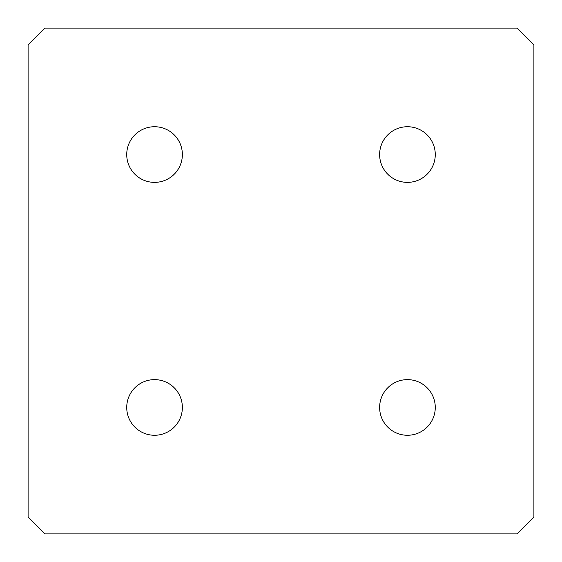<?xml version="1.0" encoding="UTF-8"?>
<svg xmlns="http://www.w3.org/2000/svg" width="562" height="562" viewBox="0 0 562 562"><rect width="100%" height="100%" fill="white"/><g stroke="black" fill="none" stroke-linecap="round" stroke-linejoin="round"><path stroke-width="0.84" d="M126.731 154.55A27.819 27.819 0 0 0 154.55 182.369A27.819 27.819 0 0 0 182.369 154.55A27.819 27.819 0 0 0 154.55 126.731A27.819 27.819 0 0 0 126.731 154.55M379.631 154.55A27.819 27.819 0 0 0 407.45 182.369A27.819 27.819 0 0 0 435.269 154.55A27.819 27.819 0 0 0 407.45 126.731A27.819 27.819 0 0 0 379.631 154.55M126.731 407.45A27.819 27.819 0 0 0 154.55 435.269A27.819 27.819 0 0 0 182.369 407.45A27.819 27.819 0 0 0 154.55 379.631A27.819 27.819 0 0 0 126.731 407.45M379.631 407.45A27.819 27.819 0 0 0 407.45 435.269A27.819 27.819 0 0 0 435.269 407.45A27.819 27.819 0 0 0 407.45 379.631A27.819 27.819 0 0 0 379.631 407.45M533.9 517.04L533.9 44.96L517.04 28.1L44.96 28.1L28.1 44.96L28.1 517.04L44.96 533.9L517.04 533.9L533.9 517.04"/></g></svg>
